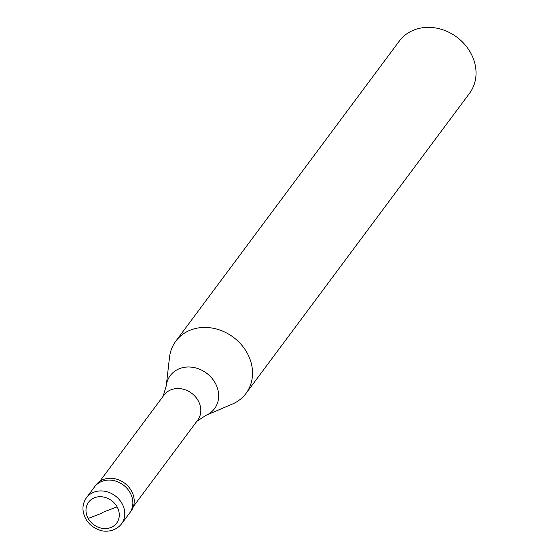 <?xml version="1.0" encoding="UTF-8"?>
<svg xmlns="http://www.w3.org/2000/svg" width="559" height="559" viewBox="0 0 559 559"><rect width="100%" height="100%" fill="white"/><g stroke="black" fill="none" stroke-linecap="round" stroke-linejoin="round"><path stroke-width="0.84" d="M130.142 492.786A21.878 18.747 36.7 0 1 129.597 513.064L130.946 511.254A21.878 18.747 36.7 0 0 131.491 490.984A21.878 18.747 -143.3 0 0 95.855 485.121L94.513 486.931A21.878 18.747 -143.3 0 1 130.142 492.786A21.878 18.747 36.7 0 1 129.597 513.064L121.52 523.902A21.878 18.747 36.7 0 0 122.065 503.631A21.878 18.747 -143.3 0 0 86.435 497.769L94.513 486.931A21.878 18.747 -143.3 0 1 130.142 492.786M99.698 481.432L163.99 395.108A20.997 18 -143.3 0 1 198.2 400.733A20.997 18 36.7 0 1 197.676 420.2L133.377 506.524M175.819 341.151A43.749 37.502 -143.3 0 1 247.085 352.869A43.749 37.502 36.7 0 1 245.995 393.417A43.749 37.502 36.7 0 1 232.32 404.087L205.908 415.379A27.622 23.674 36.7 0 0 215.229 383.041A27.622 23.674 -143.3 0 0 187.02 367.032A27.622 23.674 -143.3 0 0 166.254 385.843L169.51 357.299A43.749 37.502 -143.3 0 1 175.819 341.151L399.329 41.066A43.749 37.502 -143.3 0 1 470.594 52.784A43.749 37.502 36.7 0 1 469.504 93.332L245.995 393.417M102.535 512.456L117.083 506.845M102.73 512.834L88.182 518.452M117.104 506.88A17.497 15.002 36.7 0 1 110.871 527.5A17.497 15.002 36.7 0 1 88.161 518.41A17.497 15.002 -143.3 0 1 94.394 497.789A17.497 15.002 -143.3 0 1 117.104 506.88M86.435 497.769C82.082 504.043 81.824 511.031 85.681 518.724C88.825 524.188 93.416 527.955 99.446 530.03C104.023 532.049 114.854 532.273 121.52 523.902M196.824 421.339L205.908 415.379M163.144 396.254L166.254 385.843"/></g></svg>
